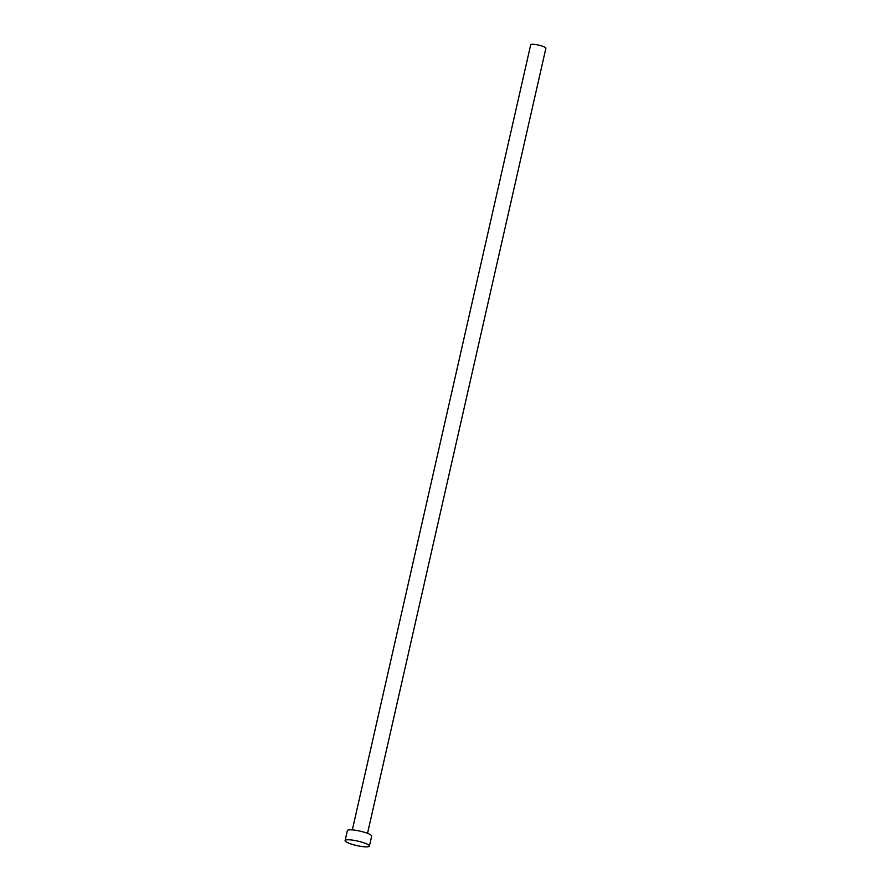 <?xml version="1.0" encoding="UTF-8"?>
<svg xmlns="http://www.w3.org/2000/svg" width="891" height="891" viewBox="0 0 891 891"><rect width="100%" height="100%" fill="white"/><g stroke="black" fill="none" stroke-linecap="round" stroke-linejoin="round"><path stroke-width="1.34" d="M352.324 829.889L530.702 44.773A7.796 1.437 12.8 0 1 535.68 44.55A7.796 1.437 12.8 0 1 545.893 48.225L367.526 833.341M345.107 840.558L347.367 830.601A12.474 2.294 12.8 0 1 355.342 830.245A12.474 2.294 12.8 0 1 371.681 836.126L369.42 846.094A12.474 2.294 12.8 0 1 361.445 846.45A12.474 2.294 12.8 0 1 345.107 840.558A12.474 2.294 12.8 0 1 353.081 840.202A12.474 2.294 12.8 0 1 369.42 846.094"/></g></svg>
